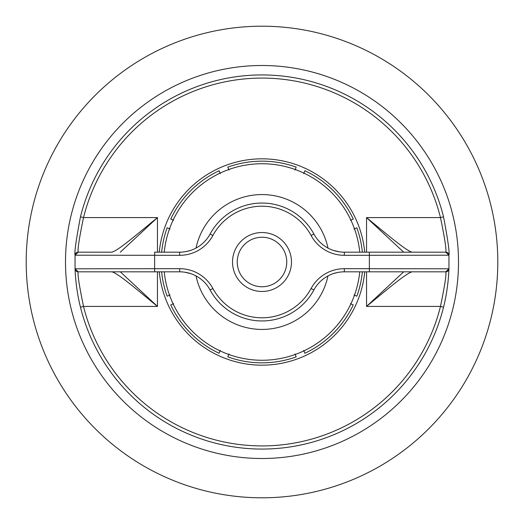 <?xml version="1.0" encoding="UTF-8"?>
<svg xmlns="http://www.w3.org/2000/svg" width="524" height="524" viewBox="0 0 524 524"><rect width="100%" height="100%" fill="white"/><g stroke="black" fill="none" stroke-linecap="round" stroke-linejoin="round"><path stroke-width="0.79" d="M170.038 229.014L167.13 227.809A100.844 100.844 0 0 0 161.634 252.175M362.366 252.175A100.844 100.844 0 0 0 356.87 227.809L353.962 229.014M353.962 294.986L356.87 296.191A100.844 100.844 0 0 0 362.366 271.825M303.704 350.353L304.909 353.261A100.844 100.844 0 0 0 353.261 304.909L350.353 303.704M350.353 220.296L353.261 219.091A100.844 100.844 0 0 0 304.909 170.739L303.704 173.647M294.986 170.038L296.191 167.13A100.844 100.844 0 0 0 227.809 167.13L229.014 170.038M220.296 173.647L219.091 170.739A100.844 100.844 0 0 0 170.739 219.091L173.647 220.296M161.634 271.825A100.844 100.844 0 0 0 167.13 296.191L170.038 294.986M173.647 303.704L170.739 304.909A100.844 100.844 0 0 0 219.091 353.261L220.296 350.353M229.014 353.962L227.809 356.87A100.844 100.844 0 0 0 296.191 356.87L294.986 353.962M80.467 307.169C75.391 287.375 75.03 268.268 75.056 268.792L179.68 268.681A37.728 37.728 0 0 1 212.888 288.495A55.806 55.806 0 0 0 311.112 288.495A37.728 37.728 0 0 1 344.32 268.681L448.944 268.792C448.97 268.268 448.61 287.375 443.533 307.169A187.068 187.068 0 0 1 80.467 307.169L83.519 306.409A183.924 183.924 0 0 0 440.481 306.409C444.778 285.632 446.546 274.104 445.8 271.825L344.32 271.825A34.584 34.584 0 0 0 313.883 289.988A58.95 58.95 0 0 1 210.117 289.988A34.584 34.584 0 0 0 179.68 271.825L78.2 271.825C77.454 274.104 79.222 285.632 83.519 306.409L157.462 306.409C139.738 291.979 118.051 273.181 111.9 271.825M364.73 271.825A103.202 103.202 0 0 1 159.27 271.825M159.27 252.175A103.202 103.202 0 0 1 364.73 252.175M157.462 252.175L157.462 217.591L83.519 217.591L80.467 216.831A187.068 187.068 0 0 1 443.533 216.831C447.896 239.835 449.697 252.627 448.944 255.208L344.32 255.319A37.728 37.728 0 0 1 311.112 235.505A55.806 55.806 0 0 0 212.888 235.505A37.728 37.728 0 0 1 179.68 255.319L75.056 255.208C74.303 252.627 76.104 239.835 80.467 216.831A187.068 187.068 0 0 1 443.533 216.831L440.481 217.591A183.924 183.924 0 0 0 83.519 217.591C79.216 238.42 77.447 249.948 78.2 252.175L111.9 252.175C118.051 250.819 139.738 232.021 157.462 217.591L120.317 252.175M448.95 268.681L448.95 255.319M75.05 268.681L75.05 255.319M403.683 252.175L366.538 217.591C384.262 232.021 405.949 250.819 412.1 252.175M412.1 271.825C405.949 273.181 384.262 291.979 366.538 306.409L403.683 271.825M154.632 271.825L154.632 252.175L179.68 252.175A34.584 34.584 0 0 0 210.117 234.012A58.95 58.95 0 0 1 313.883 234.012A34.584 34.584 0 0 0 344.32 252.175L445.8 252.175C446.553 249.948 444.784 238.42 440.481 217.591L366.538 217.591L366.538 252.175M333.218 250.341L339.166 251.789M337.443 272.513L333.218 273.659M120.317 271.825L157.462 306.409L157.462 271.825M186.557 251.487L190.782 250.341M190.782 273.659L184.834 272.211A34.584 34.584 0 0 0 179.68 271.825A34.584 34.584 0 0 1 184.834 272.211M445.8 252.175L448.944 255.208A3.144 3.144 0 0 0 445.8 252.175A3.144 3.144 0 0 1 448.944 255.208M78.2 252.175A3.144 3.144 0 0 0 75.056 255.208L78.2 252.175M448.944 268.792L445.8 271.825A3.144 3.144 0 0 0 448.944 268.792A3.144 3.144 0 0 1 445.8 271.825M262 449.068A187.068 187.068 0 0 0 443.533 307.169L440.481 306.409L366.538 306.409L366.538 271.825M75.056 268.792A3.144 3.144 0 0 0 78.2 271.825L75.056 268.792M286.759 262A24.759 24.759 0 0 0 262 237.241A24.759 24.759 0 0 0 237.241 262A24.759 24.759 0 0 0 262 286.759A24.759 24.759 0 0 0 286.759 262M232.525 262A29.475 29.475 0 0 1 262 232.525A29.475 29.475 0 0 1 291.475 262A29.475 29.475 0 0 1 262 291.475A29.475 29.475 0 0 1 232.525 262M359.759 252.175A98.25 98.25 0 0 0 164.241 252.175M327.972 248.068A67.426 67.426 0 0 0 196.028 248.068M196.028 275.932A67.426 67.426 0 0 0 327.972 275.932M164.241 271.825A98.25 98.25 0 0 0 359.759 271.825M262 458.5A196.5 196.5 0 0 0 458.5 262A196.5 196.5 0 0 0 262 65.5A196.5 196.5 0 0 0 65.5 262A196.5 196.5 0 0 0 262 458.5M262 26.2A235.8 235.8 0 0 1 497.8 262A235.8 235.8 0 0 1 262 497.8A235.8 235.8 0 0 1 26.2 262A235.8 235.8 0 0 1 262 26.2M369.368 271.825L369.368 252.175M179.68 255.319L179.68 252.175A34.584 34.584 0 0 0 210.117 234.012A58.95 58.95 0 0 1 313.883 234.012A34.584 34.584 0 0 0 344.32 252.175L344.32 255.319M344.32 268.681L344.32 271.825A34.584 34.584 0 0 0 313.883 289.988A58.95 58.95 0 0 1 210.117 289.988A34.584 34.584 0 0 0 179.68 271.825L179.68 268.681M311.112 235.505L313.883 234.012M212.888 235.505L210.117 234.012M313.883 289.988L311.112 288.495M210.117 289.988L212.888 288.495"/></g></svg>
